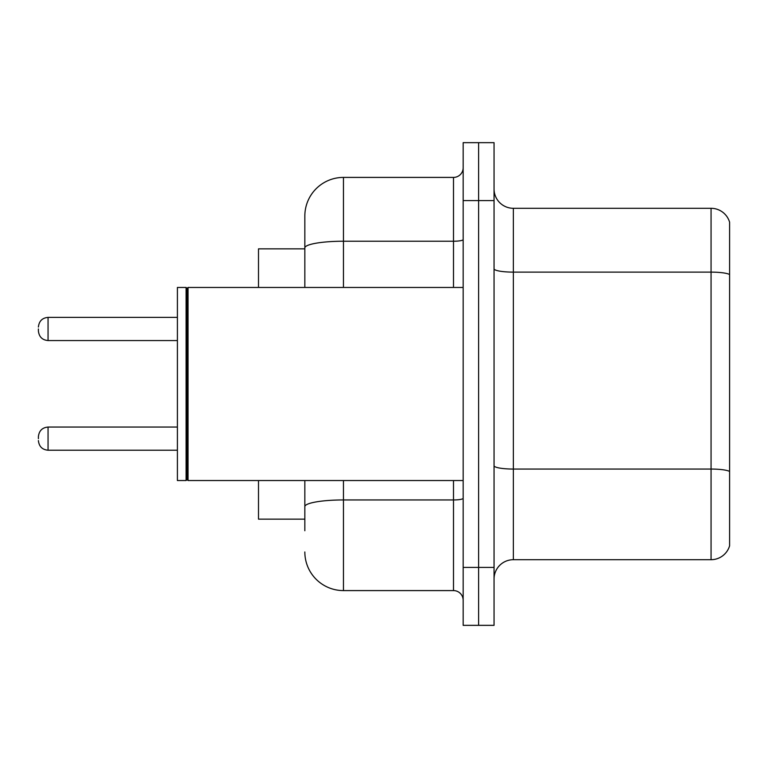 <?xml version="1.0" encoding="UTF-8"?>
<svg xmlns="http://www.w3.org/2000/svg" width="768" height="768" viewBox="0 0 768 768"><rect width="100%" height="100%" fill="white"/><g stroke="black" fill="none" stroke-linecap="round" stroke-linejoin="round"><path stroke-width="1.15" d="M304.838 285.13L304.838 237.264L304.838 248.851L258.499 248.851L258.499 287.462M304.838 519.149L258.499 519.149L258.499 480.538M494.054 579.005A19.306 19.306 0 0 1 513.36 559.699L711.062 559.699L711.062 208.301L513.36 208.301A19.306 19.306 0 0 1 494.054 188.995A19.306 19.306 0 0 0 513.36 208.301L513.36 559.699M478.608 567.418L478.608 625.344L494.054 625.344L494.054 567.418L478.608 567.418L478.608 625.344L463.162 625.344L463.162 567.418L478.608 567.418L478.608 200.582L478.608 567.418M463.162 567.418L463.162 142.656L478.608 142.656L478.608 200.582L478.608 142.656L494.054 142.656L494.054 567.418M729.6 222.202A19.306 19.306 0 0 0 711.062 208.301A19.306 19.306 0 0 1 729.6 222.202L729.6 545.798A19.306 19.306 0 0 1 711.062 559.699M304.838 530.736L304.838 480.538L304.838 530.736M343.459 480.538L343.459 590.592L453.504 590.592A9.658 9.658 0 0 1 463.162 600.24A9.658 9.658 0 0 0 453.504 590.592L453.504 480.538M304.838 287.462L304.838 216.029A38.611 38.611 0 0 1 343.459 177.408L453.504 177.408A9.658 9.658 0 0 0 463.162 167.76M304.838 216.029L304.838 237.264M343.459 590.592A38.611 38.611 0 0 1 304.838 551.971M188.035 480.538L187.066 479.568L187.066 288.432L188.035 287.462L188.035 480.538L463.162 480.538M186.096 480.538L177.408 480.538L177.408 287.462L186.096 287.462L186.096 480.538L187.066 479.568M38.4 438.643L38.4 436.714L38.4 438.643M38.4 328.973L38.4 330.902L38.4 328.973M729.6 274.541A19.306 3.35 180 0 0 711.062 272.122L513.36 272.122A19.306 3.35 0 0 1 494.054 268.771M729.6 471.466A19.306 3.35 180 0 0 711.062 469.056L513.36 469.056A19.306 3.35 -0 0 1 494.054 465.706M494.054 200.582L463.162 200.582M463.162 498.269A9.658 1.68 0 0 1 453.504 499.949L343.459 499.949A38.611 6.701 180 0 0 304.838 506.65M343.459 177.408L343.459 241.229L453.504 241.229L453.504 177.408M304.838 247.939A38.611 6.701 180 0 1 343.459 241.229L343.459 287.462M453.504 287.462L453.504 241.229A9.658 1.68 0 0 0 463.162 239.558M38.4 436.714C39.024 430.79 42.24 427.574 48.058 427.056L48.058 450.221L177.408 450.221M177.408 317.386L48.058 317.386L48.058 340.56C42.24 340.042 39.024 336.826 38.4 330.902M187.066 288.432L186.096 287.462M188.035 287.462L463.162 287.462M48.058 427.056L177.408 427.056M48.058 450.221C42.24 449.702 39.024 446.486 38.4 440.573M48.058 340.56L177.408 340.56M48.058 317.386C42.24 317.904 39.024 321.13 38.4 327.043"/></g></svg>
